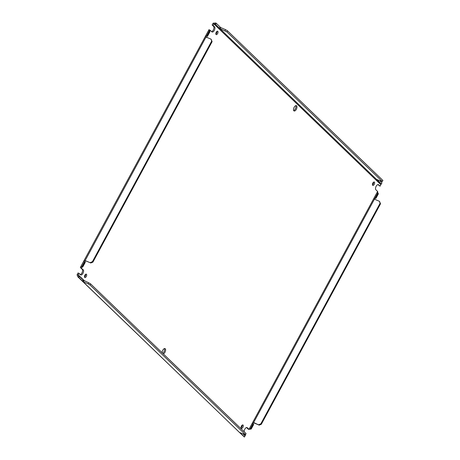 <?xml version="1.0" encoding="UTF-8"?>
<svg xmlns="http://www.w3.org/2000/svg" width="460" height="460" viewBox="0 0 460 460"><rect width="100%" height="100%" fill="white"/><g stroke="black" fill="none" stroke-linecap="round" stroke-linejoin="round"><path stroke-width="0.69" d="M372.45 184.868A1.857 0.914 113.1 0 0 373.232 183.954A1.857 0.914 113.1 0 0 373.623 182.125M372.847 183.04A1.857 0.914 -66.9 0 1 374.267 182.005A1.857 0.914 -66.9 0 1 374.233 184.38A1.857 0.914 -66.9 0 1 372.813 185.414A1.857 0.914 -66.9 0 1 372.847 183.04M241.097 427.806A1.857 0.914 113.1 0 0 241.874 426.886A1.857 0.914 113.1 0 0 242.265 425.063M241.488 425.977A1.857 0.914 -66.9 0 1 242.909 424.942A1.857 0.914 -66.9 0 1 242.88 427.317A1.857 0.914 -66.9 0 1 241.454 428.352A1.857 0.914 -66.9 0 1 241.488 425.977M215.849 34.08A1.857 0.914 113.1 0 0 216.625 33.16A1.857 0.914 113.1 0 0 217.016 31.332M216.24 32.252A1.857 0.914 -66.9 0 1 217.66 31.211A1.857 0.914 -66.9 0 1 217.626 33.586A1.857 0.914 -66.9 0 1 216.206 34.627A1.857 0.914 -66.9 0 1 216.24 32.252M84.49 277.018A1.857 0.914 113.1 0 0 85.267 276.098A1.857 0.914 113.1 0 0 85.663 274.269M84.882 275.189A1.857 0.914 -66.9 0 1 86.307 274.148A1.857 0.914 -66.9 0 1 86.273 276.523A1.857 0.914 -66.9 0 1 84.853 277.564A1.857 0.914 -66.9 0 1 84.882 275.189M244.162 431.75A2.886 1.426 -66.9 0 1 244.806 429.174A2.886 1.426 -66.9 0 1 247.026 427.558A2.886 1.426 -66.9 0 1 247.244 427.708L249.038 429.427L248.181 429.122A1.886 0.305 28.4 0 1 247.963 428.938L246.502 427.53M377.752 192.999L375.159 197.8A0.834 0.713 133.9 0 1 375.492 197.852L377.873 193.447L377.752 192.999L378.223 193.453L377.717 192.544L377.752 192.999L377.683 191.504L375.889 189.79A2.886 1.426 -66.9 0 1 376.165 186.237A2.886 1.426 -66.9 0 1 378.379 184.621A2.886 1.426 -66.9 0 1 378.603 184.77L380.058 186.168L380.857 184.69L213.929 23.96L213.13 25.444L214.584 26.841A2.886 1.426 -66.9 0 1 214.429 30.153A2.886 1.426 -66.9 0 1 212.094 32.01A2.886 1.426 -66.9 0 1 211.87 31.861L210.151 30.205L209.835 30.785M293.687 110.555A2.886 1.426 113.1 0 0 295.314 108.928A2.886 1.426 113.1 0 0 295.78 105.645M294.153 107.272A2.886 1.426 -66.9 0 1 296.372 105.656A2.886 1.426 -66.9 0 1 296.315 109.353A2.886 1.426 -66.9 0 1 294.101 110.975A2.886 1.426 -66.9 0 1 294.153 107.272M162.708 353.32A2.886 1.426 113.1 0 0 163.961 351.865A2.886 1.426 113.1 0 0 164.427 348.582M162.156 352.785A2.886 1.426 -66.9 0 1 162.8 350.209A2.886 1.426 -66.9 0 1 165.013 348.594A2.886 1.426 -66.9 0 1 164.962 352.291A2.886 1.426 -66.9 0 1 163.334 353.924M80.258 274.545A2.886 1.426 113.1 0 0 82.271 272.199A2.886 1.426 113.1 0 0 82.225 269.353L80.506 267.697A1.886 0.305 28.4 0 1 80.379 267.548L83.225 269.779A2.886 1.426 -66.9 0 1 83.076 273.09A2.886 1.426 -66.9 0 1 80.736 274.948A2.886 1.426 -66.9 0 1 80.517 274.798L79.062 273.395L78.263 274.879L84.651 281.037M244.915 435.913L245.128 435.746A0.632 0.54 133.9 0 1 245.186 435.608L245.835 433.981M240.407 432.831L240.264 433.09L239.706 432.555L245.467 434.66L90.039 285.005L88.101 283.843L88.688 282.756L83.013 280.019L83.57 280.554L82.978 281.641L82.42 281.106L83.271 280.111L79.384 276.368L78.792 277.455L77.826 276.811L77.09 274.867A1.886 1.616 133.9 0 1 77.257 274.453L78.056 272.97L79.062 273.395M78.263 274.879A0.632 0.54 133.9 0 0 78.206 275.022L78.695 275.902M78.206 275.022L77.09 274.867M206.523 37.398L207.224 36.104L206.753 35.656A0.834 0.713 133.9 0 1 207.092 35.702L207.558 36.156A0.834 0.713 -46.1 0 0 207.224 36.104M209.817 31.303L209.352 30.849L209.817 31.303L210.151 30.205M209.973 30.354L209.024 29.63L209.352 30.849L206.753 35.656C205.741 35.794 205.511 36.225 206.051 36.95L205.988 36.892M209.024 29.63L80.483 267.208L81.909 266.547L82.38 267.001L81.581 267.806M84.973 262.2L85.675 260.906A0.834 0.713 -46.1 0 1 86.014 260.952L90.804 262.999L86.014 260.952M211.611 31.608A2.886 1.426 113.1 0 0 213.624 29.262A2.886 1.426 113.1 0 0 213.578 26.415L212.129 25.018L213.13 25.444M212.129 25.018L212.928 23.535A1.886 1.616 133.9 0 1 213.187 23.155L214.021 23.834A0.632 0.54 -46.1 0 0 213.929 23.96M214.021 23.834L215.217 24.087L215.803 23L213.187 23.155M219.978 27.278L220.42 27.445L219.834 28.537L376.562 179.446L382.323 181.556L226.895 31.895L219.834 28.537L215.217 24.087L219.202 28.048M377.257 179.728L381.179 183.891L376.487 179.492M381.179 183.891L380.943 184.564A0.632 0.54 -46.1 0 0 380.857 184.69M377.855 184.592L380.058 186.168M375.492 197.852L375.964 198.306A0.834 0.713 -46.1 0 0 375.624 198.254L375.159 197.8L250.309 428.697L249.038 429.427M249.469 429.168L250.78 429.151L250.309 428.697L250.78 428.501L253.161 424.097A0.834 0.713 133.9 0 1 252.908 423.896L253.058 424.039M239.499 432.452L244.329 437L245.071 435.902L243.058 433.964M239.338 432.302L82.208 281.008M82.052 280.859L78.361 277.196L78.948 276.109L79.384 276.368M88.688 282.756L90.626 283.912L246.06 433.573L245.467 434.66M239.384 432.365L82.978 281.641L88.101 283.843M206.201 37.093L206.051 36.95A0.834 0.713 133.9 0 0 206.31 37.151L211.105 39.192L212.117 41.642L92.903 262.131L90.804 262.999M84.508 261.746L81.909 266.547L82.38 266.351L82.846 266.806L85.232 262.401L84.761 261.947A0.834 0.713 133.9 0 1 84.508 261.746C83.962 261.027 84.197 260.596 85.203 260.452L85.675 260.906M82.846 266.806L82.38 267.001M209.944 31.751L207.558 36.156M258.738 424.695L260.832 423.827L380.052 203.337L379.506 201.342L380.518 203.791L261.303 424.281L259.21 425.149L253.943 422.654A0.834 0.713 133.9 0 0 253.609 422.602L254.075 423.05L252.908 423.482L253.109 424.074M379.506 201.342L374.71 199.301A0.834 0.713 133.9 0 1 374.457 199.094L374.607 199.243M375.624 198.254L374.452 198.68L374.659 199.272M250.78 428.501L251.252 428.956L250.78 429.151M90.039 285.005L90.626 283.912M240.741 432.975L240.264 433.09L244.329 437M244.484 436.994L240.597 433.245M82.685 281.204L78.792 277.455M90.338 262.545L92.431 261.677L92.903 262.131M92.431 261.677L211.646 41.187L212.117 41.642M211.646 41.187L211.105 39.192M206.051 36.95L85.203 260.452A0.834 0.713 133.9 0 1 85.543 260.504M82.38 266.351L84.761 261.947M207.092 35.702L209.472 31.297M215.803 23L216.24 23.259L215.648 24.351M381.34 183.885L381.926 182.798L379.914 180.861M220.42 27.445L225.544 29.647L224.957 30.739M225.544 29.647L227.481 30.808L226.895 31.895M227.481 30.808L382.91 180.464L382.323 181.556M219.541 28.094L220.127 27.002L216.24 23.259M378.223 193.453L378.344 193.901L377.873 193.447M253.161 424.097L253.632 424.546L251.252 428.956M259.21 425.149L254.414 423.102A0.834 0.713 -46.1 0 0 254.075 423.05M380.518 203.791L380.052 203.337M261.303 424.281L260.832 423.827M378.344 193.901L375.964 198.306M248.963 429.364L377.608 191.446M81.92 267.358L81.506 268.123M243.817 434.286L245.186 435.608M246.761 427.501L247.244 427.708M82.225 269.353L83.225 269.779M213.578 26.415L214.584 26.841M378.12 184.564L378.603 184.77M83.898 280.709L83.306 281.802M220.162 28.692L220.748 27.606M253.943 422.654L254.414 423.102M252.908 423.482L253.224 424.2M374.452 198.68L374.773 199.398M77.826 276.811L82.093 280.922"/></g></svg>
